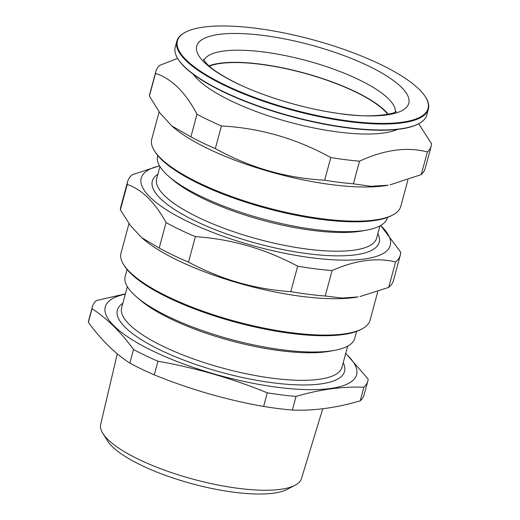<?xml version="1.0" encoding="UTF-8"?>
<svg xmlns="http://www.w3.org/2000/svg" width="520" height="520" viewBox="0 0 520 520"><rect width="100%" height="100%" fill="white"/><g stroke="black" fill="none" stroke-linecap="round" stroke-linejoin="round"><path stroke-width="0.78" d="M117.286 353.808L100.685 424.372A103.987 29.114 15.1 0 0 102.901 433.491A103.987 29.114 15.1 0 0 139.256 459.622A103.987 29.114 15.1 0 0 294.964 485.316A103.987 29.114 15.1 0 0 301.47 478.55L322.757 408.759M127.062 269.471L125.184 276.432A118.866 33.28 15.1 0 0 136.519 296.901L139.971 299.871A114.114 31.948 15.1 0 0 171.347 319.176A114.114 31.948 15.1 0 0 330.142 351.175L334.613 350.35A118.866 33.28 15.1 0 0 354.712 338.364L356.59 331.403M136.519 296.901A118.866 33.28 15.1 0 0 169.202 317.018A118.866 33.28 15.1 0 0 334.613 350.35M128.98 223.574L121.023 253.065A128.973 36.108 15.1 0 0 123.695 264.693L124.52 266A127.784 35.776 15.1 0 0 169.189 298.103A127.784 35.776 15.1 0 0 360.536 329.68L361.907 328.965A128.973 36.108 15.1 0 0 370.058 320.262L377.767 291.707M123.695 264.693A128.973 36.108 15.1 0 0 168.779 297.102A128.973 36.108 15.1 0 0 361.907 328.965M159.504 165.809L132.386 174.681A141.219 39.539 15.1 0 0 127.647 181.506A141.219 39.539 15.1 0 0 127.257 184.399C142.123 189.644 155.058 202.378 166.069 222.586L159.198 248.04L141.615 237.614L143.137 238.921A128.973 36.108 15.1 0 0 178.594 260.741A128.973 36.108 15.1 0 0 358.066 296.913L342.024 298.07L325.234 296.003L332.098 270.543C355.238 260.267 376.402 257.387 395.59 261.911A141.219 39.539 15.1 0 0 400.329 255.08A141.219 39.539 15.1 0 0 400.719 252.187L380.692 225.492M157.8 155.552L157.651 156.104A118.866 33.28 15.1 0 0 168.987 176.579L172.569 179.654A113.939 31.902 15.1 0 0 203.892 198.926A113.939 31.902 15.1 0 0 362.44 230.88L367.081 230.022A118.866 33.28 15.1 0 0 387.179 218.036L387.329 217.483M168.987 176.579A118.866 33.28 15.1 0 0 201.669 196.69A118.866 33.28 15.1 0 0 367.081 230.022M159.12 111.859L151.762 139.145A128.973 36.108 15.1 0 0 154.427 150.774L155.259 152.074A127.784 35.776 15.1 0 0 199.927 184.184A127.784 35.776 15.1 0 0 391.274 215.761L392.639 215.046A128.973 36.108 15.1 0 0 400.797 206.343L407.907 179.992M154.427 150.774A128.973 36.108 15.1 0 0 199.518 183.177A128.973 36.108 15.1 0 0 392.639 215.046M177.632 58.409L159.79 65.312A142.642 39.936 15.1 0 0 155.863 71.474A142.642 39.936 15.1 0 0 155.513 73.424C171.529 78.54 185.361 92.144 196.995 114.237L190.886 136.877L171.763 125.898L173.277 127.205A128.973 36.108 15.1 0 0 208.734 149.026A128.973 36.108 15.1 0 0 388.206 185.198L371.118 186.322L353.399 183.82L359.509 161.18C384.397 149.695 407.017 146.62 427.362 151.951A142.642 39.936 15.1 0 0 431.294 145.788A142.642 39.936 15.1 0 0 431.639 143.839L418.652 123.76M193.343 74.341A111.735 31.285 15.1 0 0 231.536 101.134A111.735 31.285 15.1 0 0 397.456 129.422M185.627 32.11L185.075 32.389A130.28 36.478 15.1 0 0 176.839 41.191L175.233 47.138A130.28 36.478 15.1 0 0 177.931 58.884L178.256 59.404A129.805 36.341 15.1 0 0 223.639 92.02A129.805 36.341 15.1 0 0 418.009 124.098L418.554 123.812A130.28 36.478 15.1 0 0 426.797 115.017L428.402 109.064A130.28 36.478 15.1 0 0 425.704 97.318L425.373 96.798A129.805 36.341 15.1 0 0 379.99 64.181A129.805 36.341 15.1 0 0 185.627 32.11A129.805 36.341 15.1 0 0 225.478 85.189A129.805 36.341 15.1 0 0 369.993 123.026A129.805 36.341 15.1 0 0 425.373 96.798M177.931 58.884A130.28 36.478 15.1 0 0 223.477 91.617A130.28 36.478 15.1 0 0 418.554 123.812M176.839 41.191A130.28 36.478 15.1 0 0 225.082 85.67A130.28 36.478 15.1 0 0 353.672 122.2A130.28 36.478 15.1 0 0 428.402 109.064M368.101 65.8A109.831 30.752 15.1 0 0 218.862 34.424A109.831 30.752 15.1 0 0 237.374 83.577A109.831 30.752 15.1 0 0 386.613 114.946A109.831 30.752 15.1 0 0 368.101 65.8M388.187 114.244A99.255 27.788 15.1 0 0 355.095 91.552A99.255 27.788 15.1 0 0 208.988 65.891M387.764 114.328A98.663 27.625 15.1 0 0 354.738 91.598A98.663 27.625 15.1 0 0 209.306 66.177M102.901 433.491L107.673 441.031A97.117 27.189 15.1 0 0 141.622 465.433A97.117 27.189 15.1 0 0 287.047 489.431L294.964 485.316M125.405 293.852L96.317 300.567A142.642 39.936 15.1 0 0 92.385 306.728A142.642 39.936 15.1 0 0 92.04 308.678C106.919 318.377 120.744 331.975 133.517 349.492L129.838 363.123A142.642 39.936 15.1 0 0 141.524 369.063A142.642 39.936 15.1 0 0 154.291 374.862L157.963 361.231C195.468 367.848 231.914 378.372 267.3 392.815A142.642 39.936 15.1 0 0 296.03 396.435C319.781 389.441 342.394 386.366 363.89 387.212A142.642 39.936 15.1 0 0 367.816 381.05A142.642 39.936 15.1 0 0 368.166 379.1L345.741 353.353M129.838 363.123C114.953 353.431 101.127 339.826 88.361 322.315L92.04 308.678M92.385 306.728L88.706 320.359A142.642 39.936 15.1 0 0 88.361 322.315M125.327 294.138A130.162 36.446 15.1 0 0 153.472 351.325A130.162 36.446 15.1 0 0 308.958 389.643A130.162 36.446 15.1 0 0 345.676 353.594M133.517 349.492A142.642 39.936 15.1 0 0 145.203 355.433A142.642 39.936 15.1 0 0 157.963 361.231M159.198 248.04A141.219 39.539 15.1 0 0 173.069 255.183A141.219 39.539 15.1 0 0 188.506 262.106L195.37 236.652C231.283 239.037 265.382 248.885 297.674 266.201A141.219 39.539 15.1 0 0 332.098 270.543M141.615 237.614L130.468 225.589L120.393 209.859L127.257 184.399M127.647 181.506L120.776 206.967A141.219 39.539 15.1 0 0 120.393 209.859M159.536 165.867A128.973 36.108 15.1 0 0 188.994 222.183A128.973 36.108 15.1 0 0 341.906 260.13A128.973 36.108 15.1 0 0 380.634 225.524M166.069 222.586A141.219 39.539 15.1 0 0 179.94 229.723A141.219 39.539 15.1 0 0 195.37 236.652M190.886 136.877A142.642 39.936 15.1 0 0 202.572 142.818A142.642 39.936 15.1 0 0 215.332 148.609L221.442 125.97C259.948 128.031 296.394 138.554 330.779 157.553A142.642 39.936 15.1 0 0 359.509 161.18M171.763 125.898L159.972 113.016L149.403 96.064L155.513 73.424M155.863 71.474L149.754 94.114A142.642 39.936 15.1 0 0 149.403 96.064M196.995 114.237A142.642 39.936 15.1 0 0 208.683 120.178A142.642 39.936 15.1 0 0 221.442 125.97M427.362 151.951L421.259 174.59A142.642 39.936 15.1 0 0 425.185 168.435L431.294 145.788M330.779 157.553L324.668 180.193A142.642 39.936 15.1 0 0 353.399 183.82M421.259 174.59L390.084 184.847M324.668 180.193C286.163 178.139 249.717 167.609 215.332 148.609M395.59 261.911L388.719 287.372A141.219 39.539 15.1 0 0 393.458 280.54L400.329 255.08M297.674 266.201L290.803 291.661A141.219 39.539 15.1 0 0 325.234 296.003M388.719 287.372L359.944 296.562M290.803 291.661C254.891 289.276 220.792 279.422 188.506 262.106M363.89 387.212L360.21 400.842A142.642 39.936 15.1 0 0 364.137 394.68L367.816 381.05M267.3 392.815L263.62 406.445A142.642 39.936 15.1 0 0 292.351 410.066L296.03 396.435M360.21 400.842C336.609 407.817 313.989 410.891 292.351 410.066M263.62 406.445C226.122 399.828 189.677 389.298 154.291 374.862M122.863 303.29A117.683 32.949 15.1 0 0 160.894 350.311A117.683 32.949 15.1 0 0 289.53 384.462A117.683 32.949 15.1 0 0 343.207 362.746M127.348 286.663L121.654 307.756A114.114 31.948 15.1 0 0 163.91 346.716A114.114 31.948 15.1 0 0 276.549 378.716A114.114 31.948 15.1 0 0 342.004 367.211L347.692 346.119M157.852 174.297A117.501 32.897 15.1 0 0 195.826 221.254A117.501 32.897 15.1 0 0 324.266 255.353A117.501 32.897 15.1 0 0 377.851 233.656M159.939 166.55L156.644 178.756A113.939 31.902 15.1 0 0 198.835 217.659A113.939 31.902 15.1 0 0 311.298 249.607A113.939 31.902 15.1 0 0 376.649 238.121L379.945 225.908M395.363 111.91A99.255 27.788 15.1 0 0 358.365 79.424A99.255 27.788 15.1 0 0 262.646 51.864A99.255 27.788 15.1 0 0 203.957 60.268M396.103 111.436L396.116 111.423C397.683 112.853 373.425 119.203 338.507 113.425C305.266 108.895 265.421 97.13 237.9 83.785C223.509 76.733 213.401 70.33 207.584 64.584C204.692 61.438 203.346 59.735 203.554 59.468"/></g></svg>
